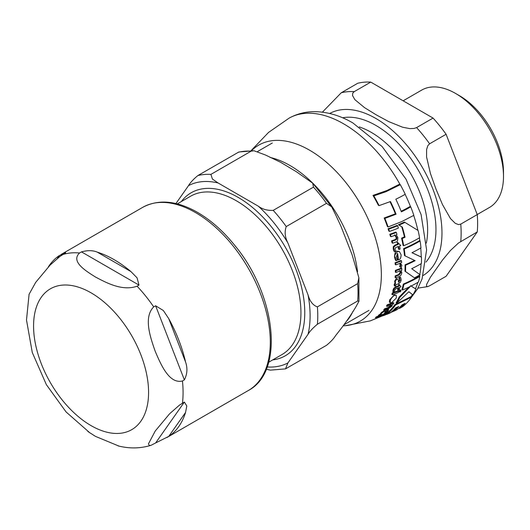 <?xml version="1.0" encoding="UTF-8"?>
<svg xmlns="http://www.w3.org/2000/svg" width="530" height="530" viewBox="0 0 530 530"><rect width="100%" height="100%" fill="white"/><g stroke="black" fill="none" stroke-linecap="round" stroke-linejoin="round"><path stroke-width="0.79" d="M419.575 237.758A110.604 63.858 -120 0 0 418.11 230.51L404.993 222.434A124.027 71.61 180 0 1 399.044 225.104A117.786 2.193 30.8 0 1 402.336 227.118A109.65 63.309 60 0 1 405.039 237.241A130.367 75.267 180 0 1 402.19 238.487A109.18 63.037 60 0 1 403.681 245.741A132.984 76.777 0 0 0 419.575 237.758M391.604 302.716L396.36 297.986L396.261 295.29L394.85 295.342C393.445 295.68 391.948 297.277 390.352 300.132L390.279 302.789L391.604 302.716M383.269 314.21L385.86 312.978L387.788 311.375L388.669 309.778A114.533 66.124 180 0 1 387.39 310.242L386.774 311.68L384.389 313.17A104.973 46.044 -129.8 0 0 385.231 311.951L384.807 311.057L382.064 312.932L379.029 316.065L380.653 315.072A107.901 62.295 -0 0 0 383.269 314.21M385.416 311.011L384.104 310.646L385.416 311.011M396.102 260.647L397.248 260.23L396.188 257.169L397.646 253.453A107.729 62.195 60 0 1 398.394 259.965L398.54 259.905C400.216 259.501 401.064 257.779 401.084 254.751L399.428 251.624L397.5 251.531C394.883 254.48 394.062 256.401 395.049 257.288L396.102 260.647L395.512 260.303L394.452 256.944C394.903 252.565 395.718 250.644 396.904 251.187L399.123 251.478M398.355 283.822L400.422 282.285L401.203 280.019L400.72 277.634A135.607 78.294 180 0 1 399.481 278.124L400.157 280.31L398.606 282.278A108.239 47.475 -129.8 0 0 398.368 280.436L397.652 278.972L396.91 278.939L395.248 281.443L395.546 283.391L394.757 284.796L394.949 286.154L395.658 285.902L395.857 284.749A134.328 77.552 -0 0 0 398.355 283.822M420.104 274.739L411.691 268.703A136.157 78.606 0 0 0 421.39 263.523A110.604 63.858 -120 0 0 421.489 257.176A123.417 5.466 -151.8 0 1 411.969 252.717A135.408 78.175 -0 0 0 420.959 247.881A110.604 63.858 -120 0 0 420.104 240.984A133.911 77.314 180 0 1 404.218 248.974A109.18 63.037 60 0 1 405.086 255.877A123.371 5.472 28.2 0 0 415.169 260.667A136.329 78.705 180 0 1 405.616 265.179A109.18 63.037 60 0 1 405.516 271.519L414.467 277.866A133.991 77.36 0 0 0 420.104 274.739M404.218 248.974L403.621 248.636A133.076 76.83 -0 0 0 419.522 240.647L420.104 240.984M405.086 255.877L404.496 255.54A108.358 62.56 -120 0 0 403.621 248.636M421.489 257.176L420.913 256.845A122.589 5.426 28.2 0 1 412.029 252.684M405.616 265.179L405.033 264.841A135.514 78.241 -0 0 0 414.52 260.369M405.516 271.519L404.933 271.181A108.358 62.56 -120 0 0 405.033 264.841M414.467 277.866L404.933 271.181M400.998 290.857L400.594 290.274L399.673 291.401L400.07 291.99L400.998 290.857L400.389 290.506M399.984 289.923L399.063 291.043L400.07 291.99M395.698 263.072A106.994 61.771 60 0 1 395.804 264.854A136.077 78.559 -0 0 0 398.904 263.715L400.051 263.761L400.779 265.119L400.256 267.027A122.198 3.75 28.8 0 0 401.27 267.544L401.879 265.232L400.342 263.158A136.077 78.566 0 0 0 401.647 262.642A108.418 62.593 -120 0 0 401.535 260.866A135.885 78.453 180 0 1 395.698 263.072L395.102 262.728A135.064 77.983 0 0 0 400.952 260.522L401.535 260.866M399.964 262.933L400.442 263.218M400.256 267.027L399.666 266.689L400.19 264.781L399.746 263.635M395.804 264.854L395.214 264.51A106.159 61.294 -120 0 0 395.102 262.728M398.812 291.096A131.089 75.684 180 0 1 392.935 293.282A106.994 61.771 60 0 1 392.485 294.733A130.307 75.233 -0 0 0 398.375 292.553A108.418 62.593 -120 0 0 398.812 291.096L398.209 290.745A130.221 75.18 -0 0 1 392.319 292.931L392.935 293.282M392.485 294.733L391.869 294.375A106.159 61.294 -120 0 0 392.319 292.931M398.381 228.085A109.014 62.938 -120 0 0 397.652 225.78L397.01 225.416A122.907 70.96 -0 0 1 388.079 228.735L388.728 229.112A106.994 61.771 60 0 1 389.477 231.424A125.133 72.246 0 0 0 398.381 228.085M389.477 231.424L388.828 231.053A106.159 61.294 -120 0 0 388.079 228.735M397.652 225.78A123.848 71.504 180 0 1 388.728 229.112M386.741 313.919L377.526 317.072A106.994 61.771 60 0 1 376.207 318.026L385.469 314.893A109.014 62.938 -120 0 0 386.741 313.919L385.979 313.475L379.884 315.635M376.207 318.026L375.406 317.563A106.159 61.294 -120 0 0 376.737 316.622L378.857 315.966M377.526 317.072L376.737 316.622M399.117 249.444L400.137 249.047A108.418 62.593 -120 0 0 399.593 245.999L400.779 245.529A116.13 20.829 -142.6 0 0 397.95 242.714L397.831 242.76A108.193 62.467 60 0 1 398.196 244.476A131.804 76.095 180 0 1 395.599 245.456L393.896 247.02L393.836 249.378L394.638 251.637L395.731 251.24L394.943 249.232L395.705 247.483A132.467 76.479 -0 0 0 398.573 246.404A108.193 62.467 60 0 1 399.117 249.444L398.514 249.1A107.365 61.983 -120 0 0 398.07 246.596M394.638 251.637L394.035 251.286L393.227 249.027L393.28 246.662L394.989 245.098A130.95 75.605 -0 0 0 397.586 244.125A107.365 61.983 -120 0 0 397.222 242.409L397.95 242.714M393.896 247.02L393.28 246.662M398.196 244.476L397.586 244.125M397.831 242.76L397.222 242.409M400.998 286.756A112.764 20.226 -142.6 0 0 399.501 284.709L399.388 284.756A108.193 62.467 60 0 1 399.123 286.107A133.434 77.035 180 0 1 396.533 287.088L394.505 288.466L393.631 290.354L393.525 292.09L394.625 291.699L394.645 290.162L395.923 288.711A132.851 76.704 -0 0 0 398.792 287.631A108.193 62.467 60 0 1 398.202 290.016L399.229 289.618A108.418 62.593 -120 0 0 399.812 287.227L400.998 286.756M399.123 286.107L398.52 285.763A107.365 61.983 -120 0 0 398.792 284.411L399.501 284.709M394.505 288.466L393.896 288.121L395.93 286.743A132.593 76.552 -0 0 0 398.52 285.763M399.388 284.756L398.792 284.411M393.525 292.09L392.916 291.738L393.022 290.003L393.896 288.121M398.202 290.016L397.593 289.671A107.365 61.983 -120 0 0 398.043 287.916M395.691 277.819A135.872 78.447 -0 0 0 399.063 276.574C400.263 276.441 401.183 275.163 401.826 272.731L401.071 270.512L401.786 270.227A108.418 62.593 -120 0 0 401.8 268.491L401.217 268.154A135.534 78.248 -0 0 1 395.373 270.36L395.963 270.697A106.994 61.771 60 0 1 395.943 272.433A136.316 78.705 0 0 0 400.157 270.87L400.899 272.579L399.169 274.931A136.064 78.559 180 0 1 395.804 276.176A106.994 61.771 60 0 1 395.691 277.819L395.095 277.481A106.159 61.294 -120 0 0 395.208 275.832A135.249 78.089 -0 0 0 398.58 274.593L400.316 272.241L399.567 270.532M395.804 276.176L395.208 275.832M395.943 272.433L395.353 272.095A106.159 61.294 -120 0 0 395.373 270.36M401.8 268.491A136.349 78.718 180 0 1 395.963 270.697M391.286 306.128L388.722 307.996A117.72 67.966 180 0 1 385.257 309.189A106.994 61.771 60 0 1 384.349 310.375A116.143 67.058 -0 0 0 387.834 309.189L391.988 306.154L392.366 304.584L393.094 304.306A108.418 62.593 -120 0 0 393.863 303.008A122.364 70.649 180 0 1 387.9 305.147A106.994 61.771 60 0 1 387.119 306.439A120.979 69.847 0 0 0 391.425 304.929L391.286 306.128L390.617 305.744L390.762 304.545M393.863 303.008L393.207 302.63A121.41 70.093 0 0 1 387.238 304.763L387.9 305.147M387.119 306.439L386.45 306.055A106.159 61.294 -120 0 0 387.238 304.763M384.349 310.375L383.647 309.97A106.159 61.294 -120 0 0 384.568 308.791A116.706 67.383 0 0 0 388.04 307.605L390.617 305.744M385.257 309.189L384.568 308.791M394.949 286.154L394.346 285.809L394.161 284.451L394.949 283.046L394.651 281.099L396.314 278.594L397.652 278.972M395.546 283.391L394.949 283.046M400.72 277.634L400.137 277.296A134.792 77.817 -0 0 1 398.891 277.78L399.481 278.124M398.322 281.814L399.56 279.966L398.891 277.78M392.677 243.197A130.618 75.412 -0 0 0 396.076 241.965C397.122 242.435 397.719 240.971 397.871 237.566L396.221 234.83L396.943 234.545A108.418 62.593 -120 0 0 396.36 232.465A126.769 73.193 180 0 1 390.444 234.631A106.994 61.771 60 0 1 391.041 236.718A127.776 73.769 -0 0 0 395.3 235.181L396.891 238.056L396.685 239.202L395.605 239.991A129.804 74.942 180 0 1 392.207 241.216A106.994 61.771 60 0 1 392.677 243.197L392.054 242.839A106.159 61.294 -120 0 0 391.584 240.858A128.922 74.432 0 0 0 394.989 239.633L396.095 238.798L396.281 237.811L394.671 234.816M390.444 234.631L389.808 234.26A125.862 72.663 -0 0 0 395.731 232.1L396.36 232.465M391.041 236.718L390.405 236.353A106.159 61.294 -120 0 0 389.808 234.26M392.207 241.216L391.584 240.858M398.394 259.965L397.805 259.62A106.901 61.718 -120 0 0 397.142 253.777M381.209 314.21L380.474 313.786L381.342 312.514L384.104 310.646M385.197 311.998L386.688 309.838A113.486 65.521 0 0 0 387.973 309.374L388.669 309.778M387.39 310.242L386.688 309.838M379.029 316.065L378.261 315.622L380.474 313.786M411.558 297.091L395.539 305.002L394.87 304.618L410.896 296.707L411.558 297.091A110.604 63.858 -120 0 1 402.674 306.665A103.535 59.777 -0 0 1 399.6 308.407L398.944 308.029M395.539 305.002A109.18 63.037 60 0 1 386.483 314.476A103.085 59.512 -0 0 0 390.06 313.018A109.736 63.355 -120 0 0 395.599 307.917A112.903 65.183 -0 0 0 398.792 306.466A110.134 63.587 60 0 1 393.677 311.276A104.099 60.102 -0 0 0 396.996 309.672A110.425 63.752 -120 0 0 402.091 304.849A113.049 65.269 0 0 0 405.072 303.273A110.578 63.838 60 0 1 399.6 308.407M399.878 307.161A109.763 63.375 -120 0 0 402.913 304.425M386.244 313.627A108.358 62.56 -120 0 0 394.87 304.618M393.677 311.276L392.922 310.838A109.319 63.116 -120 0 0 396.884 307.347M390.279 302.789L389.318 302.054L389.716 299.768L394.234 294.985L396.261 295.29M419.813 276.448A133.394 77.016 180 0 1 403.92 284.431L403.323 284.093A132.56 76.532 -0 0 0 419.223 276.103L419.813 276.448A110.604 63.858 -120 0 1 418.428 282.046A130.996 75.631 0 0 1 411.154 286.014L415.911 289.062A110.604 63.858 -120 0 1 412.943 294.892L408.809 291.791M410.551 285.67L415.288 288.704M403.92 284.431A109.18 63.037 60 0 1 402.515 290.023A130.95 75.605 -0 0 0 410.412 286.385L399.786 297.409A109.18 63.037 60 0 1 396.725 303.186L408.868 291.732L412.943 294.892M399.786 297.409L399.156 297.045L408.835 287.161M396.725 303.186L396.069 302.802A108.358 62.56 -120 0 0 399.156 297.045M402.515 290.023L401.912 289.671A108.358 62.56 -120 0 0 403.323 284.093M402.336 227.118L401.714 226.754A116.918 2.18 -149.2 0 0 398.408 224.733A123.099 71.066 0 0 0 404.357 222.063L404.993 222.434M405.039 237.241L404.436 236.89A108.829 62.831 -120 0 0 401.714 226.754M399.044 225.104L398.408 224.733M402.19 238.487L401.581 238.136A129.492 74.763 -0 0 0 404.436 236.89M403.681 245.741L403.085 245.397A108.358 62.56 -120 0 0 401.581 238.136M373.835 195.881A107.014 61.785 60 0 1 379.076 205.62L378.314 205.176A106.179 61.301 -120 0 0 372.994 195.398L387.046 190.469L399.501 184.228L400.289 184.685L385.939 191.721L373.835 195.881L372.994 195.398M379.076 205.62L390.464 201.546A109.405 63.169 60 0 1 396.062 214.206L384.866 218.386A107.014 61.785 60 0 1 388.086 226.953L401.627 221.646L413.831 215.346A110.604 63.858 -120 0 0 410.743 206.859A117.58 67.886 180 0 1 401.362 211.828A110.134 63.587 -120 0 0 395.824 199.201A107.961 62.335 -0 0 0 405.238 194.252A110.604 63.858 -120 0 0 400.289 184.685M410.743 206.859L410.081 206.475A116.58 67.303 -0 0 1 401.13 211.238M396.062 214.206L395.387 213.815A108.59 62.692 -120 0 0 390.027 201.725M384.866 218.386L384.171 217.989L395.387 213.815M388.086 226.953L387.423 226.575A106.179 61.301 -120 0 0 384.171 217.989M477.232 214.537L489.462 207.469A67.767 39.127 -120 0 0 503.5 176.45L503.5 172.025A62.348 35.994 -120 0 0 459.417 95.665L455.581 93.452A67.767 39.127 -120 0 0 421.694 90.093L403.151 100.806M446.094 134.275L429.605 143.796L427.849 145.637L426.604 149.48L426.584 156.999L430.4 173.409L436.044 189.223L442.49 204.58L450.48 218.585L455.257 223.329L458.483 224.588L460.769 224.104L477.252 214.584L446.094 134.275A107.073 61.818 -120 0 0 433.07 118.077L416.587 127.597L414.043 128.459L409.822 128.605L402.667 127.246L388.775 121.635L376.287 114.884L364.594 107.676L354.875 99.653L352.523 95.526L352.775 93.088L354.272 91.617L370.755 82.104L433.07 118.077M322.392 112.155L341.247 92.783L357.73 83.263A107.073 61.818 -120 0 1 370.755 82.104M477.252 231.948L458.483 243.005L450.48 250.471L442.49 260.071L430.4 277.276L426.584 284.464L426.604 286.465L427.823 286.591L429.605 285.789L446.094 276.276L477.252 231.948A107.073 61.818 -120 0 0 477.252 214.584M503.5 176.45A67.767 39.127 -120 0 0 455.581 93.452M253.969 150.745L265.51 155.018L280.854 162.425L296.323 171.694L312.68 183.168L313.469 187.13L273.215 210.37C267.418 210.668 262.463 209.284 258.349 206.216L218.095 182.976L212.431 179.067L210.894 174.397L251.154 151.149L253.969 150.745L238.858 151.991L197.875 175.556C193.404 179.253 190.283 182.611 188.528 185.619L175.914 203.56M356.22 306.274C351.145 315.012 344.268 324.797 335.583 335.623C333.827 338.564 330.793 341.797 326.493 345.322L285.504 368.893L287.916 362.931L308.043 334.298C309.798 331.29 312.919 327.938 317.39 324.241L357.651 300.994L358.982 301.219L356.22 306.274M335.583 214.683L340.883 226.111L352.026 254.546L358.87 277.74L357.651 283.636L317.39 306.877C312.919 305.293 309.798 301.292 308.043 294.872L287.916 242.998C284.961 237.268 284.398 231.795 286.233 226.568L326.493 203.328L331.687 206.872L335.583 214.683M266.279 369.251L270.393 370.132L285.504 368.887M155.621 442.954L151.063 445.299L149.288 445.478L148.426 443.921L155.224 431.036L169.64 413.744L179.392 405.178L184.374 402.051L186.792 406L185.56 412.459A105.715 61.036 60 0 1 168.745 436.382L155.621 442.954L184.374 402.051M184.374 379.877L182.459 380.984C169.043 384.263 160.729 364.13 155.224 351.357C150.619 338.06 143.12 317.45 153.707 306.883L155.621 305.777L163.326 310.5L168.745 318.643A105.715 61.036 60 0 1 185.56 361.99C187.693 368.178 187.295 374.14 184.374 379.877L155.621 305.777M138.993 285.087L137.078 286.193C122.251 291.487 106.033 282.596 95.466 277.018C85.8 270.916 70.404 261.555 79.573 252.995L81.487 251.882C87.669 250.2 92.922 250.279 97.255 252.134A105.715 61.036 60 0 1 130.89 271.559L137.058 277.819L138.993 285.087L81.487 251.882M48.323 266.921A105.715 61.036 60 0 1 59.406 255.513L65.687 252.764L59.877 256.493L50.125 265.066L35.709 282.351L29.044 294.349M87.874 431.506L95.466 436.375L118.866 446.061M400.779 265.119L400.19 264.781M393.836 249.378L393.227 249.027M395.599 245.456L394.989 245.098M396.533 287.088L395.93 286.743M393.631 290.354L393.022 290.003M399.169 274.931L398.58 274.593M400.899 272.579L400.316 272.241M388.722 307.996L388.04 307.605M394.757 284.796L394.161 284.451M395.248 281.443L394.651 281.099M396.91 278.939L396.314 278.594M400.157 280.31L399.56 279.966M398.911 282.159L398.567 281.96M396.758 237.301L396.135 236.943M395.605 239.991L394.989 239.633M395.049 257.288L394.452 256.944M397.5 251.531L396.904 251.187M382.064 312.932L381.342 312.514M386.774 311.68L386.052 311.269M379.718 315.211L378.963 314.774M394.85 295.342L394.234 294.985M390.352 300.132L389.716 299.768M400.084 184.566A109.783 63.381 -120 0 0 343.592 123.801A109.783 63.381 -120 0 0 289.208 118.077L268.524 132.44L251.101 150.613M398.991 308.215A109.783 63.381 -120 0 0 399.123 308.135L398.202 308.685M411.022 296.78A109.783 63.381 -120 0 0 412.439 294.601M415.474 288.784A109.783 63.381 -120 0 0 417.872 282.371M419.455 276.243A109.783 63.381 -120 0 0 419.714 274.964M419.8 274.514A109.783 63.381 -120 0 0 421.072 263.702M421.217 257.023A109.783 63.381 -120 0 0 420.74 248.007M419.873 240.858A109.783 63.381 -120 0 0 419.396 237.864M417.898 230.378A109.783 63.381 -120 0 0 413.698 215.425M410.558 206.753A109.783 63.381 -120 0 0 405.125 194.318M393.631 311.249L370.284 320.882L345.507 325.678A101.594 58.658 -120 0 0 378.904 251.664A101.594 58.658 -120 0 0 309.52 150.156A101.594 58.658 -120 0 0 251.578 150.626M425.934 262.125A85.025 49.091 -120 0 0 418.356 170.276A85.025 49.091 -120 0 0 342.599 117.786M359.287 126.948A79.699 46.017 60 0 1 426.345 243.091M423.205 275.454A93.518 53.994 -120 0 0 441.974 232.995A93.518 53.994 -120 0 0 401.548 139.304A93.518 53.994 -120 0 0 329.693 113.486M429.605 143.796A107.073 61.818 -120 0 0 416.587 127.597M354.272 91.617A107.073 61.818 -120 0 0 341.247 92.783M460.769 241.461A107.073 61.818 -120 0 0 461.14 232.995A107.073 61.818 -120 0 0 460.769 224.104M177.305 203.898L190.601 196.219A91.405 52.775 60 0 1 282.006 248.994A91.405 52.775 60 0 1 282.006 354.543L268.703 362.222M238.129 152.315A107.073 61.818 60 0 1 251.154 151.149M346.938 320.862A96.639 55.796 -120 0 0 352.973 311.322M357.558 271.791A96.639 55.796 -120 0 0 270.148 157.443M188.528 185.619A101.654 58.691 60 0 1 218.095 182.976M210.894 174.397A107.073 61.818 -120 0 0 197.875 175.556M287.916 362.931A101.654 58.691 60 0 1 267.18 366.959M308.043 294.872A101.654 58.691 60 0 1 308.043 334.298M258.349 206.216A101.654 58.691 60 0 1 287.916 242.998M272.712 359.91A94.115 54.338 -120 0 0 285.279 247.106A94.115 54.338 -120 0 0 181.306 201.592M313.469 187.13A107.073 61.818 60 0 1 326.493 203.328M286.233 226.568A107.073 61.818 -120 0 0 273.215 210.37M357.651 283.636A107.073 61.818 60 0 1 357.651 300.994M317.39 324.241A107.073 61.818 -120 0 0 317.39 306.877M168.745 436.382L185.56 412.459M185.56 361.99L168.745 318.643M130.89 271.559L97.255 252.134M59.406 255.513L57.333 258.461M91.074 425.63A81.322 46.951 60 0 1 33.622 323.214A81.322 46.951 60 0 1 96.003 295.925A81.322 46.951 60 0 1 148.102 400.68A81.322 46.951 60 0 1 91.074 425.63M182.459 380.984A105.715 61.036 60 0 1 182.459 403.158M137.078 286.193A105.715 61.036 60 0 1 153.707 306.883M62.938 254.48A105.715 61.036 60 0 1 79.573 252.995M142.676 207.362A105.715 61.036 60 0 1 248.398 268.399A105.715 61.036 60 0 1 248.398 390.471C284.802 371.411 275.885 294.958 234.949 245.622C222.666 230.338 209.343 218.784 194.98 210.96C175.211 200.486 157.774 199.287 142.676 207.362L61.169 254.427M399.759 292.003L399.15 291.652M400.892 290.268L400.289 289.917M399.428 251.624L398.832 251.28M289.208 118.077C297.178 113.725 305.803 111.585 315.078 111.664C327.865 111.929 340.479 115.692 352.907 122.96L382.09 146.512L406.013 179.16L421.098 214.57L426.604 249.862L422.065 278.946L417.468 289.022L409.981 299.284M343.135 325.831L345.507 325.678M417.971 288.128L427.829 286.584M296.787 172.031L296.33 171.694M280.86 162.412L279.694 161.882M312.806 183.3L331.687 206.872M358.876 277.74L358.982 301.219M272.321 143.001L257.62 151.487M368.959 310.381L343.917 324.837M29.097 294.163L26.5 320.014L32.29 352.523L46.375 384.667L66.084 411.956L90.007 432.977M117.985 445.849C129.254 448.764 140.278 448.579 151.063 445.299M166.884 437.535L248.398 390.471"/></g></svg>
